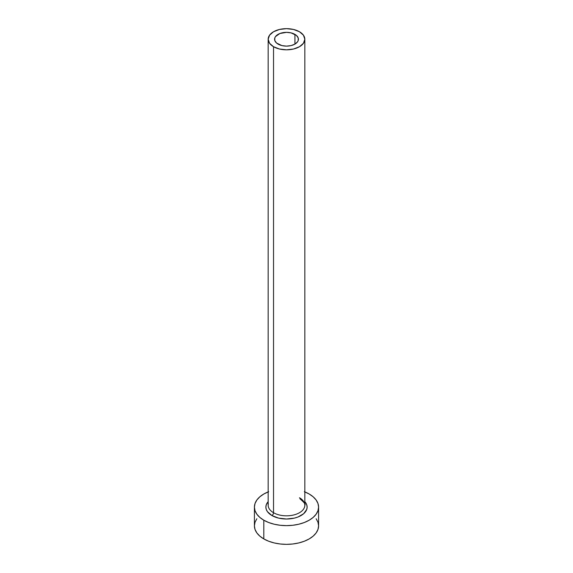 <?xml version="1.0" encoding="UTF-8"?>
<svg xmlns="http://www.w3.org/2000/svg" width="573" height="573" viewBox="0 0 573 573"><rect width="100%" height="100%" fill="white"/><g stroke="black" fill="none" stroke-linecap="round" stroke-linejoin="round"><path stroke-width="0.86" d="M278.07 44.1A11.918 6.883 180 0 1 274.582 39.236A11.918 6.883 180 0 1 281.937 32.876A11.918 6.883 180 0 1 294.93 34.373L294.93 44.1L291.063 45.596L286.5 46.119L281.937 45.596L276.587 43.061L274.811 40.576L274.811 37.897L275.491 36.6L279.875 33.513L286.5 32.353L291.063 32.876L296.413 35.411L298.189 37.897L298.189 40.576L297.509 41.872L294.93 44.1L294.93 34.373A11.918 6.883 180 0 1 298.418 39.236A11.918 6.883 180 0 1 291.063 45.596A11.918 6.883 180 0 1 278.07 44.1M268.329 503.817A18.336 10.586 0 0 0 273.536 512.72A2.292 1.325 -60 0 1 271.91 515.528A20.628 11.911 180 0 1 268.164 501.654L266.266 504.784L265.872 507.112L266.266 509.433L267.441 511.668L271.91 515.528A2.292 1.325 120 0 0 273.536 512.72A18.336 10.586 0 0 0 293.519 515.02A18.336 10.586 0 0 0 304.836 505.236L304.836 39.236A18.336 10.586 180 0 1 293.519 49.02A18.336 10.586 180 0 1 273.536 46.721L273.536 512.72L273.536 46.721A18.336 10.586 180 0 1 268.164 39.236A18.336 10.586 180 0 1 279.481 29.459A18.336 10.586 180 0 1 299.464 31.751A18.336 10.586 180 0 1 304.836 39.236L303.439 35.182L299.464 31.751L293.519 29.459L286.5 28.65L279.481 29.459L273.536 31.751L269.561 35.182L268.164 39.236L269.561 43.29L273.536 46.721L279.481 49.02L286.5 49.822L293.519 49.02L299.464 46.721L303.439 43.29L304.836 39.236M304.836 491.906A32.088 18.529 180 0 1 309.191 494.012A32.088 18.529 180 0 1 318.588 507.112A32.088 18.529 180 0 1 298.777 524.223A32.088 18.529 180 0 1 263.809 520.212L263.809 538.921A32.088 18.529 0 0 0 298.777 542.939A32.088 18.529 0 0 0 318.588 525.821L317.972 522.211L316.146 518.737M256.854 518.737L255.028 522.211L254.412 525.821A32.088 18.529 0 0 0 263.809 538.921L263.809 520.212A32.088 18.529 180 0 1 254.412 507.112A32.088 18.529 180 0 1 268.164 491.906M268.673 491.706L263.809 494.012L259.82 496.812L256.854 500.021L255.028 503.495L254.412 507.112L255.028 510.722L256.854 514.196L259.82 517.405L263.809 520.212L268.673 522.512L274.223 524.223L280.24 525.276L286.5 525.634L292.76 525.276L298.777 524.223L304.327 522.512L309.191 520.212L313.18 517.405L316.146 514.196L317.972 510.722L318.588 507.112L317.972 503.495L316.146 500.021L313.18 496.812L309.191 494.012L304.327 491.706M304.836 501.654L306.734 504.784L307.128 507.112L306.734 509.433L303.654 513.723L297.96 517.011L294.393 518.114L286.5 519.016L278.607 518.114L271.91 515.528A20.628 11.911 180 0 0 298.662 516.724A20.628 11.911 180 0 0 304.836 501.654M254.412 507.112L254.412 525.821L255.028 529.438L256.854 532.911L259.82 536.113L263.809 538.921L268.673 541.227L274.223 542.939L280.24 543.992L286.5 544.35L292.76 543.992L298.777 542.939L304.327 541.227L309.191 538.921L313.18 536.113L316.146 532.911L317.972 529.438L318.588 525.821L318.588 507.112M268.164 39.236L268.164 505.236A18.336 10.586 0 0 0 273.536 512.72A18.336 10.586 0 0 0 292.359 515.27A18.336 10.586 0 0 0 304.671 506.661A18.336 10.586 0 0 0 299.464 497.751M304.836 505.236C305.832 504.526 304.199 502.385 299.944 498.804"/></g></svg>
